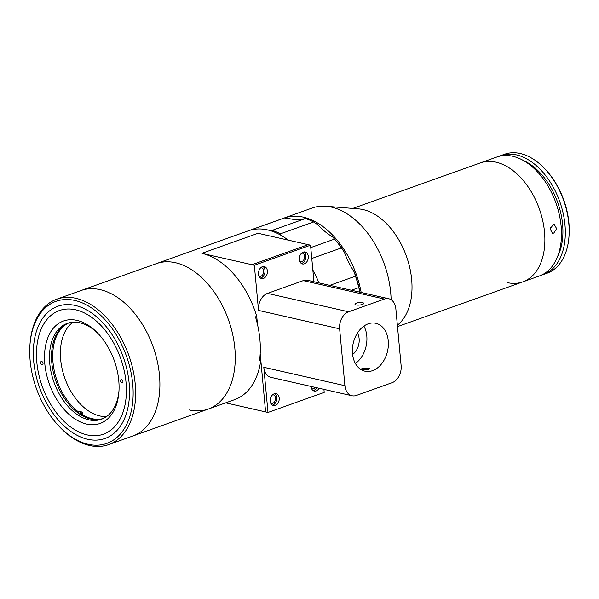 <?xml version="1.0" encoding="UTF-8"?>
<svg xmlns="http://www.w3.org/2000/svg" width="599" height="599" viewBox="0 0 599 599"><rect width="100%" height="100%" fill="white"/><g stroke="black" fill="none" stroke-linecap="round" stroke-linejoin="round"><path stroke-width="0.9" d="M103.05 418.596A50.885 32.279 70.4 0 1 80.97 413.737L83.014 413.003A50.885 32.279 70.4 0 1 80.67 411.341L78.626 412.067A50.885 32.279 70.4 0 1 53.581 345.96A50.885 32.279 70.4 0 1 68.885 322.883M106.629 416.522A50.885 32.279 70.4 0 1 71.94 393.071A50.885 32.279 70.4 0 1 61.248 343.227A50.885 32.279 70.4 0 1 72.966 322.225M80.783 414.8L80.97 413.737M80.67 411.341L80.116 414.381M78.626 412.067L78.417 413.22M86.6 424.077A54.397 34.502 70.4 0 1 44.813 363.833A54.397 34.502 70.4 0 1 76.986 320.375A54.397 34.502 70.4 0 1 98.011 333.433A54.397 34.502 70.4 0 1 118.909 391.993A54.397 34.502 70.4 0 1 86.6 424.077M98.768 334.249A50.885 32.279 -109.6 0 0 79.847 322.809A50.885 32.279 -109.6 0 0 67.245 323.393A50.885 32.279 -109.6 0 0 51.244 372.84A50.885 32.279 -109.6 0 0 88.847 419.824A50.885 32.279 -109.6 0 0 101.456 419.24A50.885 32.279 -109.6 0 0 118.984 390.877M68.271 323.056A50.885 32.279 -109.6 0 0 53.483 372.937A50.885 32.279 -109.6 0 0 90.891 419.09A50.885 32.279 -109.6 0 0 102.466 418.851M41.675 361.482A1.752 1.116 -109.6 0 0 41.241 361.504A1.752 1.116 -109.6 0 0 40.695 363.211A1.752 1.116 -109.6 0 0 41.99 364.828A1.752 1.116 -109.6 0 0 42.424 364.806A1.752 1.116 -109.6 0 0 42.978 363.106A1.752 1.116 -109.6 0 0 41.675 361.482M121.597 379.631A1.752 1.116 -109.6 0 0 121.163 379.646A1.752 1.116 -109.6 0 0 120.609 381.353A1.752 1.116 -109.6 0 0 121.911 382.971A1.752 1.116 -109.6 0 0 122.346 382.956A1.752 1.116 -109.6 0 0 122.892 381.249A1.752 1.116 -109.6 0 0 121.597 379.631M87.05 439.119A70.188 44.521 -109.6 0 0 105.035 438.461A70.188 44.521 -109.6 0 0 127.19 370.676A70.188 44.521 -109.6 0 0 75.826 305.595A70.188 44.521 -109.6 0 0 57.841 306.254A70.188 44.521 -109.6 0 0 35.685 374.038A70.188 44.521 -109.6 0 0 87.05 439.119M76.185 309.93A65.628 41.631 -109.6 0 0 59.376 310.552A65.628 41.631 -109.6 0 0 38.658 373.933A65.628 41.631 -109.6 0 0 86.683 434.784A65.628 41.631 -109.6 0 0 103.5 434.163A65.628 41.631 -109.6 0 0 124.21 370.781A65.628 41.631 -109.6 0 0 76.185 309.93M258.528 310.417A14.039 10.063 -77.2 0 1 267.506 293.39L348.618 311.802A14.039 10.063 102.8 0 0 339.633 328.836L258.528 310.417L254.335 265.26L310.544 245.193L308.163 244.654L251.947 264.713L201.848 253.34A77.204 48.976 70.4 0 1 256.739 316.377L255.466 316.834A77.204 48.976 70.4 0 1 259.532 360.703L260.812 360.246A77.204 48.976 70.4 0 1 234.636 399.653L208.317 409.042A77.204 48.976 -109.6 0 0 232.689 334.482A77.204 48.976 -109.6 0 0 176.188 262.886A77.204 48.976 -109.6 0 0 156.406 263.62A77.204 48.976 70.4 0 1 175.537 262.736A77.204 48.976 70.4 0 1 232.584 334.017A77.204 48.976 70.4 0 1 208.317 409.042A77.204 48.976 70.4 0 1 189.187 409.926M208.317 409.042L132.941 435.952A77.204 48.976 -109.6 0 0 157.312 361.384A77.204 48.976 -109.6 0 0 100.812 289.796A77.204 48.976 -109.6 0 0 81.03 290.522L56.755 299.186A77.204 48.976 70.4 0 1 75.886 298.302A77.204 48.976 70.4 0 1 132.941 369.583A77.204 48.976 70.4 0 1 108.666 444.615A77.204 48.976 70.4 0 1 89.543 445.499A77.204 48.976 70.4 0 1 59.698 426.967L58.942 426.174A75.452 47.86 -109.6 0 0 88.105 444.278A75.452 47.86 -109.6 0 0 132.723 384.004A75.452 47.86 -109.6 0 0 74.763 300.436A75.452 47.86 -109.6 0 0 29.95 344.942A75.452 47.86 -109.6 0 0 58.942 426.174M270.696 403.142A4.388 3.145 102.8 0 0 271.369 403.412A4.388 3.145 102.8 0 0 272.725 403.314A4.388 3.145 102.8 0 0 275.54 398.912A4.388 3.145 102.8 0 0 273.309 394.861A4.388 3.145 102.8 0 0 272.582 394.808M258.903 276.019A4.388 3.145 102.8 0 0 259.577 276.296A4.388 3.145 102.8 0 0 260.932 276.199A4.388 3.145 102.8 0 0 263.747 271.789A4.388 3.145 102.8 0 0 261.516 267.738A4.388 3.145 102.8 0 0 260.79 267.693M299.785 261.426A4.388 3.145 102.8 0 0 300.458 261.703A4.388 3.145 102.8 0 0 301.814 261.606A4.388 3.145 102.8 0 0 304.629 257.196A4.388 3.145 102.8 0 0 302.398 253.145A4.388 3.145 102.8 0 0 301.671 253.1M311.577 388.549A4.388 3.145 102.8 0 0 312.251 388.818A4.388 3.145 102.8 0 0 313.606 388.729A4.388 3.145 102.8 0 0 315.299 387.411M108.666 444.615L132.941 435.952A77.204 48.976 -109.6 0 0 157.208 360.92A77.204 48.976 -109.6 0 0 100.16 289.639A77.204 48.976 -109.6 0 0 81.03 290.522L248.39 230.787A77.204 48.976 70.4 0 1 267.513 229.904A77.204 48.976 70.4 0 1 288.186 240.117M312.843 269.984A77.204 48.976 70.4 0 1 318.9 282.87M260.812 360.246L265.604 411.91L225.688 402.842M254.335 265.26L251.947 264.713L308.163 244.654L258.064 233.281L201.848 253.34M257.495 324.516L256.739 316.377M362.41 368.355L369.748 368.415L368.378 369.703L361.01 369.224L362.41 368.355M372.556 370.654A24.566 17.611 102.8 0 0 388.317 345.967A24.566 17.611 102.8 0 0 375.82 323.28A24.566 17.611 102.8 0 0 368.205 323.819A24.566 17.611 102.8 0 0 352.444 348.506A24.566 17.611 102.8 0 0 364.941 371.193A24.566 17.611 102.8 0 0 372.556 370.654M355.402 363.503A24.566 17.611 102.8 0 0 363.893 326.096M362.328 304.472A4.388 1.265 -5.3 0 0 363.713 303.394A4.388 1.265 -5.3 0 0 361.032 302.48A4.388 1.265 -5.3 0 0 356.36 303.116A4.388 1.265 -5.3 0 0 354.975 304.202A4.388 1.265 -5.3 0 0 357.655 305.116A4.388 1.265 -5.3 0 0 362.328 304.472M303.925 251.939A6.14 4.403 -77.2 0 1 305.812 257.959A6.14 4.403 -77.2 0 1 301.971 263.275A6.14 4.403 -77.2 0 1 301.312 263.448M304.359 263.822A6.14 4.403 102.8 0 0 308.298 257.645A6.14 4.403 102.8 0 0 305.176 251.977A6.14 4.403 102.8 0 0 303.266 252.112A6.14 4.403 102.8 0 0 299.328 258.281A6.14 4.403 102.8 0 0 302.45 263.957A6.14 4.403 102.8 0 0 304.359 263.822M263.043 266.533A6.14 4.403 -77.2 0 1 264.93 272.552A6.14 4.403 -77.2 0 1 261.089 277.869A6.14 4.403 -77.2 0 1 260.43 278.041M263.478 278.415A6.14 4.403 102.8 0 0 267.416 272.238A6.14 4.403 102.8 0 0 264.294 266.57A6.14 4.403 102.8 0 0 262.392 266.705A6.14 4.403 102.8 0 0 258.446 272.874A6.14 4.403 102.8 0 0 261.568 278.55A6.14 4.403 102.8 0 0 263.478 278.415M316.676 387.718A6.14 4.403 -77.2 0 1 313.764 390.398A6.14 4.403 -77.2 0 1 313.105 390.57M311.113 386.46A6.14 4.403 102.8 0 0 314.243 391.072A6.14 4.403 102.8 0 0 316.145 390.937A6.14 4.403 102.8 0 0 319.065 388.264M274.836 393.655A6.14 4.403 -77.2 0 1 276.723 399.668A6.14 4.403 -77.2 0 1 272.882 404.991A6.14 4.403 -77.2 0 1 272.223 405.164M275.27 405.53A6.14 4.403 102.8 0 0 279.209 399.361A6.14 4.403 102.8 0 0 276.087 393.685A6.14 4.403 102.8 0 0 274.177 393.82A6.14 4.403 102.8 0 0 270.239 399.997A6.14 4.403 102.8 0 0 273.361 405.665A6.14 4.403 102.8 0 0 275.27 405.53M352.586 354.466A14.039 10.063 102.8 0 0 357.453 333.037M323.924 389.365L324.201 392.382L267.993 412.449L265.604 411.91L260.198 353.635M267.993 412.449L263.8 367.292L344.912 385.704A14.039 10.063 102.8 0 0 352.025 395.744A14.039 10.063 102.8 0 0 356.375 395.437L392.143 382.671A14.039 10.063 102.8 0 0 401.12 365.637L395.849 308.77A14.039 10.063 102.8 0 0 388.736 298.729A14.039 10.063 102.8 0 0 384.386 299.036L303.274 280.624A14.039 10.063 -77.2 0 1 307.624 280.31L388.736 298.729M310.544 245.193L313.936 281.747M344.912 385.704L339.633 328.836M352.025 395.744L270.913 377.333A14.039 10.063 -77.2 0 1 263.8 367.292M348.618 311.802L384.386 299.036M303.274 280.624L267.506 293.39M507.181 282.601A63.172 40.073 -109.6 0 0 522.83 281.874A63.172 40.073 -109.6 0 0 542.507 219.721A63.172 40.073 -109.6 0 0 494.931 161.94A63.172 40.073 -109.6 0 0 480.353 162.891L352.781 208.43M397.384 325.362L399.518 323.303A63.172 40.073 -109.6 0 0 407.283 258.716A63.172 40.073 -109.6 0 0 362.066 209.365A63.172 40.073 -109.6 0 0 358.681 208.901L325.946 206.258A77.204 48.976 -109.6 0 0 312.266 207.988L284.158 218.014A77.204 48.976 -109.6 0 0 283.522 218.253M391.117 299.74A77.204 48.976 -109.6 0 0 330.079 206.827A77.204 48.976 -109.6 0 0 325.946 206.258M361.175 292.469A77.204 48.976 -109.6 0 0 301.971 216.86A77.204 48.976 -109.6 0 0 284.158 218.014M75.227 305.453A70.188 44.521 -109.6 0 0 57.841 306.254A70.188 44.521 -109.6 0 0 35.775 374.465A70.188 44.521 -109.6 0 0 87.641 439.262A70.188 44.521 -109.6 0 0 105.035 438.461A70.188 44.521 -109.6 0 0 127.093 370.249A70.188 44.521 -109.6 0 0 75.227 305.453M29.95 344.942L30.032 343.848A77.204 48.976 70.4 0 1 56.755 299.186M553.761 233.101L552.42 233.198L550.271 229.17L552.982 224.737L554.36 224.64L556.673 228.713L553.761 233.101M522.83 281.874L539.437 275.944A63.172 40.073 -109.6 0 0 559.294 214.562A63.172 40.073 -109.6 0 0 512.617 156.242A63.172 40.073 -109.6 0 0 496.968 156.96L480.353 162.891A63.172 40.073 -109.6 0 1 496.009 162.164A63.172 40.073 -109.6 0 1 542.687 220.484A63.172 40.073 -109.6 0 1 522.83 281.874L397.504 326.612M557.444 256.956A59.66 37.842 -109.6 0 0 522.927 160.255M541.324 275.188A63.172 40.073 -109.6 0 0 543.271 274.582L547.104 273.211A63.172 40.073 -109.6 0 0 568.968 236.665A63.172 40.073 -109.6 0 0 544.693 168.663A63.172 40.073 -109.6 0 0 520.276 153.501A63.172 40.073 -109.6 0 0 504.628 154.228L500.794 155.59A63.172 40.073 -109.6 0 0 498.907 156.354M543.271 274.582A63.172 40.073 -109.6 0 0 563.127 213.192A63.172 40.073 -109.6 0 0 516.45 154.871A63.172 40.073 -109.6 0 0 500.794 155.59M544.693 168.663L545.449 169.457A61.412 38.957 70.4 0 1 569.05 235.572L568.968 236.665M550.271 229.14L550.721 227.148M355.477 276.199L354.189 271.939A75.452 47.86 70.4 0 1 359.834 291.511L358.779 287.625A77.204 48.976 -109.6 0 0 355.477 276.199L329.832 285.356M351.411 290.253L358.779 287.625M272.246 230.383A77.204 48.976 70.4 0 1 280.414 233.82L313.636 221.967A77.204 48.976 -109.6 0 0 305.46 218.53L270.92 230.825M280.414 233.82L280.968 235.287M305.46 218.53L303.805 218.89A70.188 44.521 70.4 0 1 288.928 218.508L284.375 217.984A77.204 48.976 -109.6 0 0 282.885 218.47L249.663 230.33A77.204 48.976 70.4 0 1 251.161 229.836L284.375 217.984M249.027 230.563A77.204 48.976 70.4 0 1 249.663 230.33M332.557 236.867L332.595 236.904A75.452 47.86 70.4 0 1 332.602 236.912A75.452 47.86 70.4 0 1 344.238 251.999L341.37 247.926A77.204 48.976 -109.6 0 0 334.549 239.098L332.557 236.867A70.188 44.521 70.4 0 1 317.807 224.782L313.636 221.967M334.549 239.098L310.769 247.582M311.779 258.491L341.37 247.926M354.189 271.939A70.188 44.521 70.4 0 1 344.238 251.999M359.819 292.162A70.188 44.521 70.4 0 1 359.834 291.511"/></g></svg>

